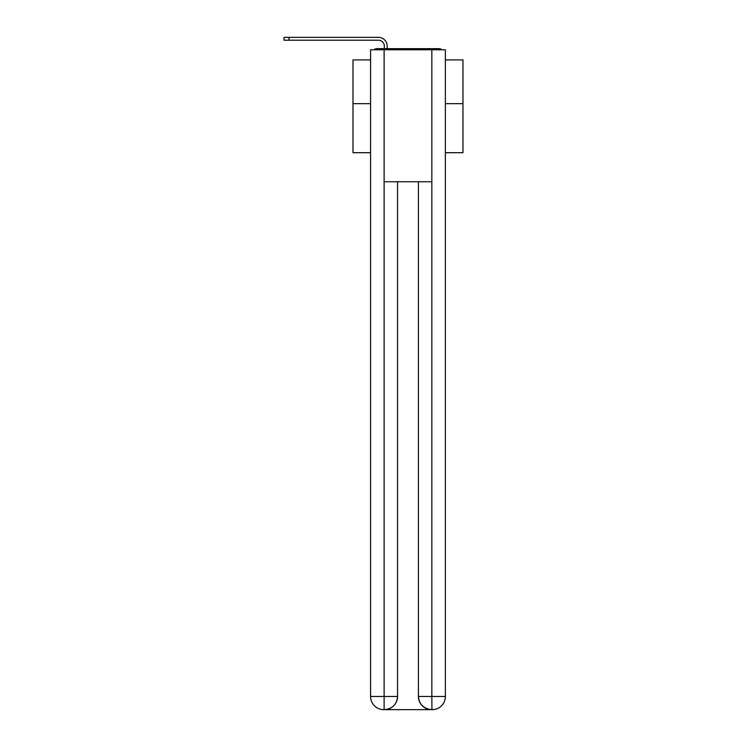 <?xml version="1.0" encoding="UTF-8"?>
<svg xmlns="http://www.w3.org/2000/svg" width="747" height="747" viewBox="0 0 747 747"><rect width="100%" height="100%" fill="white"/><g stroke="black" fill="none" stroke-linecap="round" stroke-linejoin="round"><path stroke-width="1.12" d="M445.371 152.715L462.972 152.715L462.972 59.9L445.371 59.9M370.587 103.665L352.986 103.665L352.986 59.9L370.587 59.9M352.986 103.665L352.986 152.715L370.587 152.715M442.009 49.778A4.398 4.398 0 0 0 439.105 48.676L376.852 48.676A4.398 4.398 0 0 0 373.948 49.778M462.972 103.665L445.371 103.665M376.852 48.676L384.332 48.676L384.332 46.146A5.939 5.939 0 0 0 378.393 40.207L284.028 40.207L284.028 37.35L378.393 37.35A8.796 8.796 0 0 1 387.189 46.146L387.189 48.676L390.821 48.676M425.136 48.676L439.105 48.676M384.117 49.778L370.587 49.778L370.587 696.456A13.194 13.194 0 0 0 383.781 709.65L431.626 709.65A13.194 13.194 0 0 1 418.423 696.456L418.423 181.754L418.423 696.456C419.095 704.234 423.493 708.632 431.626 709.65L432.177 709.65A13.194 13.194 0 0 0 445.371 696.456L445.371 49.778L384.117 49.778L384.117 181.754L431.841 181.754L431.841 49.778M397.535 181.754L397.535 696.456A13.194 13.194 0 0 1 384.332 709.65C392.492 708.8 396.89 704.393 397.535 696.456L397.535 181.754M418.423 696.456L431.841 696.456L431.943 709.65M370.587 696.456A13.194 13.194 0 0 0 383.781 709.65A13.194 13.194 0 0 1 370.587 696.456L384.117 696.456L384.117 709.65M384.332 46.146A5.939 5.939 0 0 0 378.393 40.207A5.939 5.939 0 0 1 384.332 46.146A5.939 5.939 0 0 0 378.393 40.207A5.939 5.939 0 0 1 384.332 46.146A5.939 5.939 0 0 0 378.393 40.207A5.939 5.939 0 0 1 384.332 46.146A5.939 5.939 0 0 0 378.393 40.207A5.939 5.939 0 0 1 384.332 46.146A5.939 5.939 0 0 0 378.393 40.207A5.939 5.939 0 0 1 384.332 46.146A5.939 5.939 0 0 0 378.393 40.207A5.939 5.939 0 0 1 384.332 46.146A5.939 5.939 0 0 0 378.393 40.207A5.939 5.939 0 0 1 384.332 46.146A5.939 5.939 0 0 0 378.393 40.207A5.939 5.939 0 0 1 384.332 46.146A5.939 5.939 0 0 0 378.393 40.207A5.939 5.939 0 0 1 384.332 46.146A5.939 5.939 0 0 0 378.393 40.207A5.939 5.939 0 0 1 384.332 46.146A5.939 5.939 0 0 0 378.393 40.207A5.939 5.939 0 0 1 384.332 46.146A5.939 5.939 0 0 0 378.393 40.207A5.939 5.939 0 0 1 384.332 46.146A5.939 5.939 0 0 0 378.393 40.207A5.939 5.939 0 0 1 384.332 46.146A5.939 5.939 0 0 0 378.393 40.207A5.939 5.939 0 0 1 384.332 46.146A5.939 5.939 0 0 0 378.393 40.207A5.939 5.939 0 0 1 384.332 46.146A5.939 5.939 0 0 0 378.393 40.207M288.977 40.207L288.977 37.35L378.393 37.35M397.535 696.456L384.117 696.456L384.117 181.754M431.841 181.754L431.841 696.456L445.371 696.456"/></g></svg>
